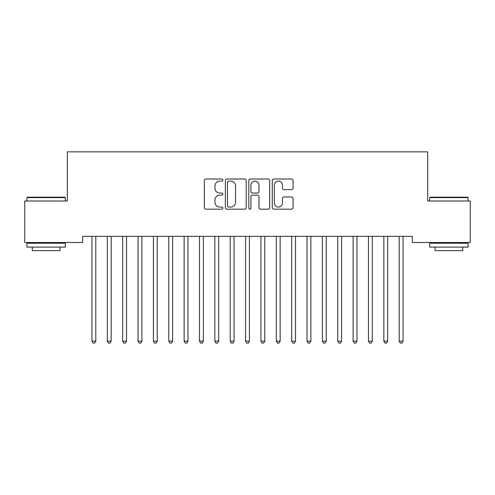 <?xml version="1.0" encoding="UTF-8"?>
<svg xmlns="http://www.w3.org/2000/svg" width="495" height="495" viewBox="0 0 495 495"><rect width="100%" height="100%" fill="white"/><g stroke="black" fill="none" stroke-linecap="round" stroke-linejoin="round"><path stroke-width="0.74" d="M222.923 180.081A1.058 1.058 0 0 0 221.865 179.023L205.846 179.023A1.51 1.51 0 0 0 204.336 180.533L204.336 207.671A1.51 1.51 0 0 0 205.846 209.181L221.865 209.181A1.058 1.058 0 0 0 222.923 208.123A1.058 1.058 0 0 0 221.865 207.071L219.792 207.071A4.826 4.826 0 0 1 214.966 202.245L214.966 199.98A4.826 4.826 0 0 1 219.792 195.16L221.865 195.16A1.058 1.058 0 0 0 222.923 194.102A1.058 1.058 0 0 0 221.865 193.044L219.792 193.044A4.826 4.826 0 0 1 214.966 188.224L214.966 185.959A4.826 4.826 0 0 1 219.792 181.133L221.865 181.133A1.058 1.058 0 0 0 222.923 180.081M291.567 189.653A1.51 1.51 0 0 0 293.077 188.143L293.077 180.533A1.51 1.51 0 0 0 291.567 179.023L273.772 179.023A1.51 1.51 0 0 0 272.269 180.533L272.269 207.671A1.51 1.51 0 0 0 273.772 209.181L291.567 209.181A1.51 1.51 0 0 0 293.077 207.671L293.077 198.476A1.51 1.51 0 0 0 291.567 196.967L283.951 196.967A1.51 1.51 0 0 0 282.447 198.476L282.447 203.037A4.034 4.034 0 0 1 278.413 207.071A4.034 4.034 0 0 1 274.379 203.037L274.379 185.167A4.034 4.034 0 0 1 278.413 181.133A4.034 4.034 0 0 1 282.447 185.167L282.447 188.143A1.51 1.51 0 0 0 283.951 189.653L291.567 189.653M412.335 236.35L82.665 236.35L82.665 242.494L24.75 242.494L24.75 201.013L67.301 201.013L67.301 151.854L427.699 151.854L427.699 201.013L470.25 201.013L470.25 242.494L412.335 242.494L412.335 236.35M246.182 180.533A1.51 1.51 0 0 0 244.672 179.023L226.877 179.023A1.51 1.51 0 0 0 225.374 180.533L225.374 207.671A1.51 1.51 0 0 0 226.877 209.181L244.672 209.181A1.51 1.51 0 0 0 246.182 207.671L246.182 180.533M250.328 179.023L268.123 179.023A1.51 1.51 0 0 1 269.627 180.533L269.627 207.671A1.51 1.51 0 0 1 268.123 209.181L260.506 209.181A1.51 1.51 0 0 1 258.996 207.671L258.996 196.663A1.51 1.51 0 0 0 257.493 195.16L252.438 195.16A1.51 1.51 0 0 0 250.928 196.663L250.928 208.123A1.058 1.058 0 0 1 249.876 209.181A1.058 1.058 0 0 1 248.818 208.123L248.818 180.533A1.51 1.51 0 0 1 250.328 179.023M228.535 181.133A1.058 1.058 0 0 0 227.483 182.191L227.483 206.013A1.058 1.058 0 0 0 228.535 207.071L230.726 207.071A4.826 4.826 0 0 0 235.552 202.245L235.552 185.959A4.826 4.826 0 0 0 230.726 181.133L228.535 181.133M258.996 185.241A4.034 4.034 0 0 0 254.962 181.207A4.034 4.034 0 0 0 250.928 185.241L250.928 191.54A1.51 1.51 0 0 0 252.438 193.044L257.493 193.044A1.51 1.51 0 0 0 258.996 191.54L258.996 185.241M91.847 236.573A1.534 1.534 -179.4 0 1 91.959 237.148A1.534 1.534 179.4 0 0 91.847 236.573L91.754 236.35M95.999 236.35L95.912 236.573A1.534 1.534 179.4 0 0 95.801 237.148L95.801 341.148L91.959 341.148L91.959 237.148M95.801 341.148L94.65 343.146L93.109 343.146L91.959 341.148M107.211 236.573A1.534 1.534 -179.4 0 1 107.322 237.148A1.534 1.534 179.4 0 0 107.211 236.573L107.118 236.35M122.574 236.573A1.534 1.534 -179.4 0 1 122.686 237.148A1.534 1.534 179.4 0 0 122.574 236.573L122.482 236.35M111.363 236.35L111.27 236.573A1.534 1.534 179.4 0 0 111.165 237.148L111.165 341.148L107.322 341.148L107.322 237.148M111.165 341.148L110.008 343.146L108.473 343.146L107.322 341.148M126.726 236.35L126.633 236.573A1.534 1.534 179.4 0 0 126.522 237.148L126.522 341.148L122.686 341.148L122.686 237.148M126.522 341.148L125.371 343.146L123.837 343.146L122.686 341.148M26.903 197.635L27.361 197.171L64.845 197.171L65.303 197.635L26.903 197.635L26.903 201.013M65.303 247.098L26.903 247.098L26.903 243.262L65.303 243.262L65.303 247.098M59.932 247.098L59.932 250.631L32.28 250.631L32.28 247.098M429.697 197.635L430.155 197.171L467.639 197.171L468.097 197.635L429.697 197.635L429.697 201.013M468.097 247.098L429.697 247.098L429.697 243.262L468.097 243.262L468.097 247.098M462.72 247.098L462.72 250.631L435.068 250.631L435.068 247.098M137.932 236.573A1.534 1.534 -179.4 0 1 138.043 237.148A1.534 1.534 179.4 0 0 137.932 236.573L137.845 236.35M153.295 236.573A1.534 1.534 -179.4 0 1 153.407 237.148A1.534 1.534 179.4 0 0 153.295 236.573L153.203 236.35M142.09 236.35L141.997 236.573A1.534 1.534 179.4 0 0 141.886 237.148L141.886 341.148L138.043 341.148L138.043 237.148M141.886 341.148L140.735 343.146L139.2 343.146L138.043 341.148M157.447 236.35L157.361 236.573A1.534 1.534 179.4 0 0 157.249 237.148L157.249 341.148L153.407 341.148L153.407 237.148M157.249 341.148L156.098 343.146L154.558 343.146L153.407 341.148M168.659 236.573A1.534 1.534 -179.4 0 1 168.77 237.148A1.534 1.534 179.4 0 0 168.659 236.573L168.566 236.35M172.811 236.35L172.724 236.573A1.534 1.534 179.4 0 0 172.613 237.148L172.613 341.148L168.77 341.148L168.77 237.148M172.613 341.148L171.456 343.146L169.921 343.146L168.77 341.148M184.022 236.573A1.534 1.534 -179.4 0 1 184.134 237.148A1.534 1.534 179.4 0 0 184.022 236.573L183.93 236.35M188.174 236.35L188.081 236.573A1.534 1.534 179.4 0 0 187.97 237.148L187.97 341.148L184.134 341.148L184.134 237.148M187.97 341.148L186.819 343.146L185.285 343.146L184.134 341.148M199.38 236.573A1.534 1.534 -179.4 0 1 199.491 237.148A1.534 1.534 179.4 0 0 199.38 236.573L199.293 236.35M203.538 236.35L203.445 236.573A1.534 1.534 179.4 0 0 203.334 237.148L203.334 341.148L199.491 341.148L199.491 237.148M203.334 341.148L202.183 343.146L200.648 343.146L199.491 341.148M214.743 236.573A1.534 1.534 -179.4 0 1 214.855 237.148A1.534 1.534 179.4 0 0 214.743 236.573L214.657 236.35M218.895 236.35L218.809 236.573A1.534 1.534 179.4 0 0 218.697 237.148L218.697 341.148L214.855 341.148L214.855 237.148M218.697 341.148L217.546 343.146L216.006 343.146L214.855 341.148M230.107 236.573A1.534 1.534 -179.4 0 1 230.218 237.148A1.534 1.534 179.4 0 0 230.107 236.573L230.014 236.35M234.259 236.35L234.172 236.573A1.534 1.534 179.4 0 0 234.061 237.148L234.061 341.148L230.218 341.148L230.218 237.148M234.061 341.148L232.904 343.146L231.369 343.146L230.218 341.148M245.471 236.573A1.534 1.534 -179.4 0 1 245.582 237.148A1.534 1.534 179.4 0 0 245.471 236.573L245.378 236.35M249.622 236.35L249.529 236.573A1.534 1.534 179.4 0 0 249.418 237.148L249.418 341.148L245.582 341.148L245.582 237.148M249.418 341.148L248.267 343.146L246.733 343.146L245.582 341.148M260.828 236.573A1.534 1.534 -179.4 0 1 260.939 237.148A1.534 1.534 179.4 0 0 260.828 236.573L260.741 236.35M264.986 236.35L264.893 236.573A1.534 1.534 179.4 0 0 264.782 237.148L264.782 341.148L260.939 341.148L260.939 237.148M264.782 341.148L263.631 343.146L262.096 343.146L260.939 341.148M276.191 236.573A1.534 1.534 -179.4 0 1 276.303 237.148A1.534 1.534 179.4 0 0 276.191 236.573L276.105 236.35M280.343 236.35L280.257 236.573A1.534 1.534 179.4 0 0 280.145 237.148L280.145 341.148L276.303 341.148L276.303 237.148M280.145 341.148L278.994 343.146L277.454 343.146L276.303 341.148M291.555 236.573A1.534 1.534 -179.4 0 1 291.666 237.148A1.534 1.534 179.4 0 0 291.555 236.573L291.462 236.35M295.707 236.35L295.62 236.573A1.534 1.534 179.4 0 0 295.509 237.148L295.509 341.148L291.666 341.148L291.666 237.148M295.509 341.148L294.352 343.146L292.817 343.146L291.666 341.148M306.919 236.573A1.534 1.534 -179.4 0 1 307.03 237.148A1.534 1.534 179.4 0 0 306.919 236.573L306.826 236.35M311.07 236.35L310.978 236.573A1.534 1.534 179.4 0 0 310.866 237.148L310.866 341.148L307.03 341.148L307.03 237.148M310.866 341.148L309.715 343.146L308.181 343.146L307.03 341.148M322.276 236.573A1.534 1.534 -179.4 0 1 322.387 237.148A1.534 1.534 179.4 0 0 322.276 236.573L322.189 236.35M326.434 236.35L326.341 236.573A1.534 1.534 179.4 0 0 326.23 237.148L326.23 341.148L322.387 341.148L322.387 237.148M326.23 341.148L325.079 343.146L323.544 343.146L322.387 341.148M337.639 236.573A1.534 1.534 -179.4 0 1 337.751 237.148A1.534 1.534 179.4 0 0 337.639 236.573L337.553 236.35M341.798 236.35L341.705 236.573A1.534 1.534 179.4 0 0 341.593 237.148L341.593 341.148L337.751 341.148L337.751 237.148M341.593 341.148L340.442 343.146L338.902 343.146L337.751 341.148M353.003 236.573A1.534 1.534 -179.4 0 1 353.114 237.148A1.534 1.534 179.4 0 0 353.003 236.573L352.91 236.35M357.155 236.35L357.068 236.573A1.534 1.534 179.4 0 0 356.957 237.148L356.957 341.148L353.114 341.148L353.114 237.148M356.957 341.148L355.8 343.146L354.265 343.146L353.114 341.148M368.367 236.573A1.534 1.534 -179.4 0 1 368.478 237.148A1.534 1.534 179.4 0 0 368.367 236.573L368.274 236.35M372.518 236.35L372.426 236.573A1.534 1.534 179.4 0 0 372.314 237.148L372.314 341.148L368.478 341.148L368.478 237.148M372.314 341.148L371.163 343.146L369.629 343.146L368.478 341.148M383.73 236.573A1.534 1.534 -179.4 0 1 383.835 237.148A1.534 1.534 179.4 0 0 383.73 236.573L383.637 236.35M387.882 236.35L387.789 236.573A1.534 1.534 179.4 0 0 387.678 237.148L387.678 341.148L383.835 341.148L383.835 237.148M387.678 341.148L386.527 343.146L384.992 343.146L383.835 341.148M399.088 236.573A1.534 1.534 -179.4 0 1 399.199 237.148A1.534 1.534 179.4 0 0 399.088 236.573L399.001 236.35M403.246 236.35L403.153 236.573A1.534 1.534 179.4 0 0 403.041 237.148L403.041 341.148L399.199 341.148L399.199 237.148M403.041 341.148L401.891 343.146L400.35 343.146L399.199 341.148M65.303 201.013L65.303 197.635M56.548 243.262L56.548 242.494M35.659 243.262L35.659 242.494M468.097 201.013L468.097 197.635M459.341 243.262L459.341 242.494M438.452 243.262L438.452 242.494"/></g></svg>
